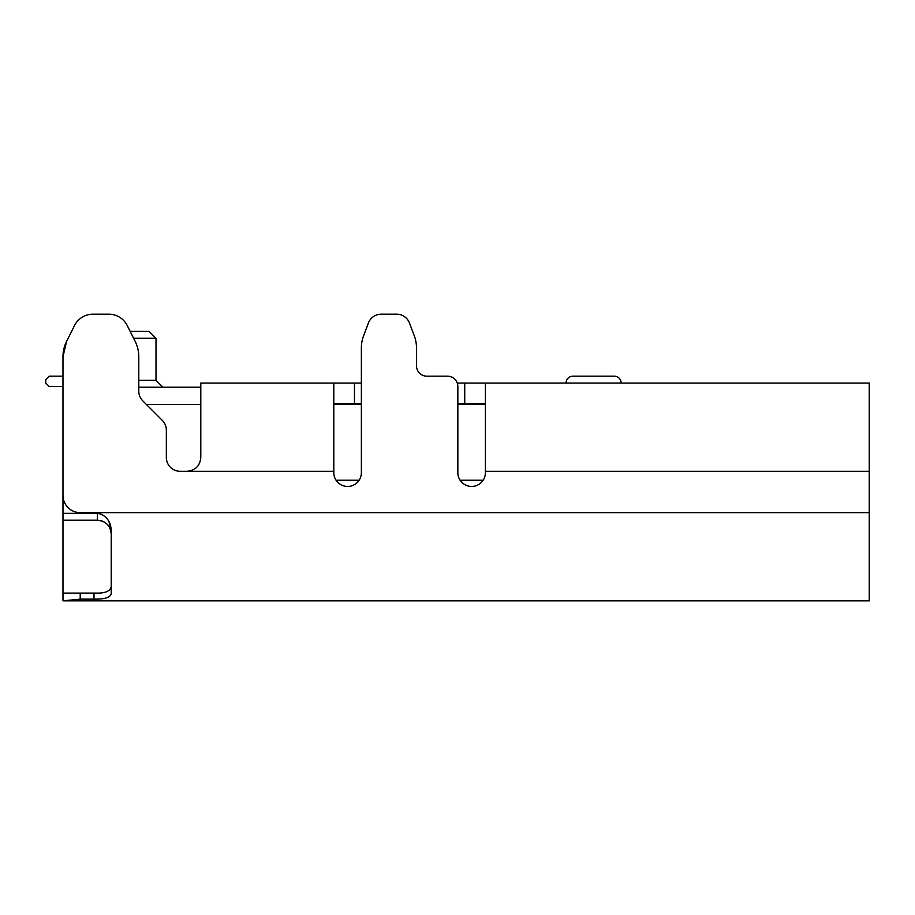 <?xml version="1.0" encoding="UTF-8"?>
<svg xmlns="http://www.w3.org/2000/svg" width="915" height="915" viewBox="0 0 915 915"><rect width="100%" height="100%" fill="white"/><g stroke="black" fill="none" stroke-linecap="round" stroke-linejoin="round"><path stroke-width="1.37" d="M361.368 347.975L361.368 383.076L333.803 383.076L333.803 472.666A13.782 13.782 0 0 0 347.586 486.448A13.782 13.782 0 0 0 361.368 472.666L361.368 347.975A34.461 34.461 0 0 1 363.564 335.874L368.356 323.109A13.782 13.782 0 0 1 381.258 314.165L396.607 314.165A13.782 13.782 0 0 1 409.52 323.109L414.301 335.874A34.461 34.461 0 0 1 416.497 347.975L416.497 365.851A10.339 10.339 0 0 0 426.836 376.179L447.504 376.179A10.339 10.339 0 0 1 457.843 386.519L457.843 472.666A13.782 13.782 0 0 0 471.625 486.448A13.782 13.782 0 0 0 485.407 472.666L485.407 471.282L869.25 471.282L869.25 512.629L80.211 512.629A17.225 17.225 0 0 1 62.975 495.404L62.975 356.759A34.461 34.461 0 0 1 66.612 341.341L74.492 325.591A20.679 20.679 0 0 1 92.987 314.165L108.771 314.165A20.679 20.679 0 0 1 127.265 325.591L135.145 341.341A34.461 34.461 0 0 1 138.783 356.759L138.783 391.151A13.782 13.782 0 0 0 142.82 400.896L162.31 420.385A13.782 13.782 0 0 1 166.347 430.13L166.347 457.5A13.782 13.782 0 0 0 180.129 471.282L187.015 471.282C195.398 470.459 199.985 465.861 200.797 457.5L200.797 383.076L333.803 383.076L200.797 383.076M99.049 513.384A20.679 20.679 0 0 0 97.436 513.326L62.975 513.326L62.975 404.441M138.783 387.217L200.797 387.217M62.975 513.326L62.975 593.103L97.436 593.103C105.728 593.137 110.326 590.941 111.218 586.538L111.218 577.068M108.839 521.127L111.218 529.854L111.218 533.994A13.782 13.782 0 0 0 110.738 530.414M109.423 527.189A13.782 13.782 0 0 0 107.181 524.261M104.333 522.065A13.782 13.782 0 0 0 100.947 520.669M104.745 516.403L106.289 517.787M97.859 513.075L101.268 514.241M111.218 548.977L111.218 549.869M333.803 404.441L361.368 404.441L361.368 403.744L333.803 403.744M485.407 403.744L457.843 403.744L457.843 404.441L485.407 404.441M485.144 404.441A3.443 3.443 0 0 0 483.063 403.744M457.248 383.076L869.25 383.076L869.25 471.282M80.211 593.103L80.211 599.142L62.975 600.835L869.25 600.835L869.25 512.629M62.975 387.217L62.975 386.519L49.193 386.519L45.75 383.076L45.75 379.634L49.193 376.179L62.975 376.179L62.975 356.759L66.612 341.341L74.492 325.591M127.265 325.591L130.17 331.402L149.122 331.402L156.008 338.287L133.613 338.287M363.564 335.874L368.356 323.109M381.258 314.165L396.607 314.165M409.52 323.109L414.301 335.874M426.836 376.179A10.339 10.339 0 0 1 416.497 365.851L416.497 347.975M110.646 525.45L109.823 523.083M106.049 598.01L108.21 597.289M62.975 600.835L62.975 593.103M80.211 599.142L93.993 599.142L93.993 593.103M93.993 512.629C104.516 513.727 110.258 519.468 111.218 529.854L111.218 593.824C110.223 597.564 104.47 599.336 93.993 599.142M111.218 533.994C110.406 525.656 105.82 521.058 97.436 520.212L97.436 513.326M62.975 520.212L97.436 520.212M614.274 376.179L572.927 376.179A6.897 6.897 0 0 0 566.042 383.076A6.897 6.897 0 0 1 572.927 376.179L614.274 376.179A6.897 6.897 0 0 1 621.171 383.076A6.897 6.897 0 0 0 614.274 376.179L572.927 376.179M485.407 383.076L485.407 471.282M138.783 380.32L156.008 380.32L162.904 387.217L156.008 380.32L156.008 338.287L149.122 331.402M156.008 380.32L156.008 338.287M62.975 376.179L49.193 376.179L62.975 376.179M333.803 471.282L187.015 471.282M483.131 480.249L460.119 480.249M359.092 480.249L336.079 480.249M200.797 404.441L146.366 404.441M354.471 383.076L354.471 403.744M464.74 403.744L464.74 383.076"/></g></svg>
